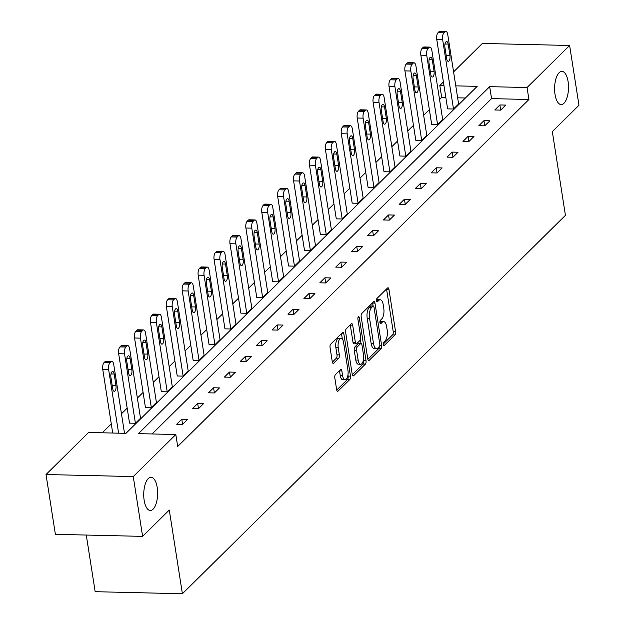 <?xml version="1.0" encoding="UTF-8"?>
<svg xmlns="http://www.w3.org/2000/svg" width="625" height="625" viewBox="0 0 625 625"><rect width="100%" height="100%" fill="white"/><g stroke="black" fill="none" stroke-linecap="round" stroke-linejoin="round"><path stroke-width="0.94" d="M157.203 487.437A16.617 6.945 91.3 0 0 151.07 477.273A16.617 6.945 91.3 0 0 144.156 500.328A16.617 6.945 91.3 0 0 150.289 510.492A16.617 6.945 91.3 0 0 157.203 487.437M568.078 81.531A16.617 6.945 91.3 0 0 561.945 71.367A16.617 6.945 91.3 0 0 555.031 94.422A16.617 6.945 91.3 0 0 561.164 104.586A16.617 6.945 91.3 0 0 568.078 81.531M383.344 344.484A1.781 0.742 91.3 0 0 384 345.578A1.781 0.742 91.3 0 0 384.297 345.438L394.93 334.938A2.547 1.062 91.3 0 0 395.562 331.602L388.945 289.336A2.547 1.062 91.3 0 0 388.008 287.781A2.547 1.062 91.3 0 0 387.578 287.977L376.945 298.484A1.781 0.742 91.3 0 0 376.5 300.82A1.781 0.742 91.3 0 0 377.164 301.906A1.781 0.742 91.3 0 0 377.461 301.773L378.836 300.414A8.156 3.406 91.3 0 1 380.203 299.773A8.156 3.406 91.3 0 1 383.219 304.758L383.766 308.281A8.156 3.406 91.3 0 1 381.742 318.961L380.367 320.32A1.781 0.742 91.3 0 0 379.922 322.656A1.781 0.742 91.3 0 0 380.578 323.742A1.781 0.742 91.3 0 0 380.883 323.602L382.258 322.242A8.156 3.406 91.3 0 1 383.625 321.609A8.156 3.406 91.3 0 1 386.633 326.594L387.188 330.117A8.156 3.406 91.3 0 1 385.156 340.789L383.781 342.148A1.781 0.742 91.3 0 0 383.344 344.484M335.445 374.586A2.547 1.062 91.3 0 0 334.812 377.922L336.672 389.781A2.547 1.062 91.3 0 0 337.609 391.336A2.547 1.062 91.3 0 0 338.039 391.141L349.852 379.477A2.547 1.062 91.3 0 0 350.484 376.133L343.859 333.875A2.547 1.062 91.3 0 0 342.922 332.32A2.547 1.062 91.3 0 0 342.492 332.516L330.688 344.18A2.547 1.062 91.3 0 0 330.055 347.523L332.297 361.844A2.547 1.062 91.3 0 0 333.234 363.398A2.547 1.062 91.3 0 0 333.664 363.203L338.719 358.211A2.547 1.062 91.3 0 0 339.352 354.875L338.242 347.766A6.813 2.852 91.3 0 1 341.078 338.312A6.813 2.852 91.3 0 1 343.594 342.477L347.953 370.305A6.813 2.852 91.3 0 1 345.109 379.758A6.813 2.852 91.3 0 1 342.594 375.594L341.867 370.953A2.547 1.062 91.3 0 0 340.93 369.398A2.547 1.062 91.3 0 0 340.5 369.594L335.445 374.586M453.586 71.883L482.383 43.43L569.617 45.484L578.977 105.281L552.32 131.625L565.43 215.336L182.391 593.75L169.281 510.031L142.617 536.375L133.258 476.578L46.023 474.523L88.586 432.469L125.953 433.352L477.187 86.367L455.773 85.859M569.617 45.484L527.055 87.539L489.68 86.656L138.453 433.641L175.82 434.523L133.258 476.578M175.82 434.523L177.695 446.484L528.922 99.5L527.055 87.539M367.797 359.031A2.547 1.062 91.3 0 0 368.734 360.594A2.547 1.062 91.3 0 0 369.164 360.391L380.969 348.727A2.547 1.062 91.3 0 0 381.602 345.391L374.984 303.133A2.547 1.062 91.3 0 0 374.047 301.57A2.547 1.062 91.3 0 0 373.617 301.773L361.812 313.438A2.547 1.062 91.3 0 0 361.18 316.773L367.797 359.031M365.406 364.102L353.602 375.766A2.547 1.062 91.3 0 1 353.172 375.969A2.547 1.062 91.3 0 1 352.234 374.406L345.617 332.148A2.547 1.062 91.3 0 1 346.25 328.812L351.305 323.82A2.547 1.062 91.3 0 1 351.727 323.617A2.547 1.062 91.3 0 1 352.672 325.18L355.352 342.312A2.547 1.062 91.3 0 0 356.297 343.875A2.547 1.062 91.3 0 0 356.719 343.672L360.078 340.359A2.547 1.062 91.3 0 0 360.711 337.023L357.914 319.18A1.781 0.742 91.3 0 1 358.656 316.711A1.781 0.742 91.3 0 1 359.312 317.797L366.039 360.766A2.547 1.062 91.3 0 1 365.406 364.102L363.055 364.047L352.281 374.68M142.617 536.375L55.383 534.32L46.023 474.523M86.281 535.047L95.156 591.695L182.391 593.75M127.727 345.641A5.195 2.172 91.3 0 1 129.648 348.812L140.516 418.227L135.414 423.266L129.523 423.125L118.656 353.711A5.195 2.172 -88.7 0 1 119.945 346.914L120.961 345.906A5.195 2.172 -88.7 0 1 121.836 345.5L127.727 345.641A5.195 2.172 91.3 0 0 126.859 346.047L125.836 347.055A5.195 2.172 91.3 0 0 124.547 353.852L118.656 353.711M159.539 314.219A5.195 2.172 91.3 0 1 161.453 317.391L172.32 386.805L167.227 391.836L161.328 391.703L150.461 322.289A5.195 2.172 -88.7 0 1 151.75 315.492L152.773 314.484A5.195 2.172 -88.7 0 1 153.641 314.078L159.539 314.219A5.195 2.172 91.3 0 0 158.664 314.625L157.648 315.625A5.195 2.172 91.3 0 0 156.359 322.43L150.461 322.289M191.344 282.789A5.195 2.172 91.3 0 1 193.266 285.969L204.133 355.375L199.039 360.414L193.141 360.273L182.273 290.859A5.195 2.172 -88.7 0 1 183.562 284.062L184.578 283.055A5.195 2.172 -88.7 0 1 185.453 282.648L191.344 282.789A5.195 2.172 91.3 0 0 190.477 283.195L189.453 284.203A5.195 2.172 91.3 0 0 188.164 291L182.273 290.859M223.156 251.367A5.195 2.172 91.3 0 1 225.07 254.539L235.945 323.953L230.844 328.992L224.953 328.852L214.078 259.438A5.195 2.172 -88.7 0 1 215.375 252.641L216.391 251.633A5.195 2.172 -88.7 0 1 217.266 251.227L223.156 251.367A5.195 2.172 91.3 0 0 222.281 251.773L221.266 252.781A5.195 2.172 91.3 0 0 219.977 259.578L214.078 259.438M254.969 219.938A5.195 2.172 91.3 0 1 256.883 223.117L267.75 292.531L262.656 297.562L256.758 297.422L245.891 228.016A5.195 2.172 -88.7 0 1 247.18 221.211L248.203 220.211A5.195 2.172 -88.7 0 1 249.07 219.797L254.969 219.938A5.195 2.172 91.3 0 0 254.094 220.344L253.078 221.352A5.195 2.172 91.3 0 0 251.781 228.148L245.891 228.016M286.773 188.516A5.195 2.172 91.3 0 1 288.695 191.688L299.562 261.102L294.461 266.141L288.57 266L277.703 196.586A5.195 2.172 -88.7 0 1 278.992 189.789L280.008 188.781A5.195 2.172 -88.7 0 1 280.883 188.375L286.773 188.516A5.195 2.172 91.3 0 0 285.906 188.922L284.883 189.93A5.195 2.172 91.3 0 0 283.594 196.727L277.703 196.586M318.586 157.086A5.195 2.172 91.3 0 1 320.5 160.266L331.375 229.68L326.273 234.711L320.383 234.578L309.508 165.164A5.195 2.172 -88.7 0 1 310.797 158.367L311.82 157.359A5.195 2.172 -88.7 0 1 312.688 156.953L318.586 157.086A5.195 2.172 91.3 0 0 317.711 157.492L316.695 158.5A5.195 2.172 91.3 0 0 315.406 165.305L309.508 165.164M350.391 125.664A5.195 2.172 91.3 0 1 352.312 128.844L363.18 198.25L358.086 203.289L352.188 203.148L341.32 133.734A5.195 2.172 -88.7 0 1 342.609 126.937L343.625 125.93A5.195 2.172 -88.7 0 1 344.5 125.523L350.391 125.664A5.195 2.172 91.3 0 0 349.523 126.07L348.5 127.078A5.195 2.172 91.3 0 0 347.211 133.875L341.32 133.734M382.203 94.242A5.195 2.172 91.3 0 1 384.117 97.414L394.992 166.828L389.891 171.867L384 171.727L373.125 102.312A5.195 2.172 -88.7 0 1 374.422 95.516L375.438 94.508A5.195 2.172 -88.7 0 1 376.312 94.102L382.203 94.242A5.195 2.172 91.3 0 0 381.336 94.648L380.312 95.656A5.195 2.172 91.3 0 0 379.023 102.453L373.125 102.312M414.016 62.813A5.195 2.172 91.3 0 1 415.93 65.992L426.797 135.398L421.703 140.438L415.805 140.297L404.938 70.891A5.195 2.172 -88.7 0 1 406.227 64.086L407.25 63.078A5.195 2.172 -88.7 0 1 408.117 62.672L414.016 62.813A5.195 2.172 91.3 0 0 413.141 63.219L412.125 64.227A5.195 2.172 91.3 0 0 410.836 71.023L404.938 70.891M445.82 31.391A5.195 2.172 91.3 0 1 447.742 34.562L458.609 103.977L453.508 109.016L447.617 108.875L436.75 39.461A5.195 2.172 -88.7 0 1 438.039 32.664L439.055 31.656A5.195 2.172 -88.7 0 1 439.93 31.25L445.82 31.391A5.195 2.172 91.3 0 0 444.953 31.797L443.93 32.805A5.195 2.172 91.3 0 0 442.641 39.602L436.75 39.461M465.406 98L457.648 97.82M445.844 97.539L441.688 97.445L439.555 99.555M429.367 109.617L423.648 115.266M413.461 125.328L407.742 130.977M397.555 141.039L391.836 146.688M381.656 156.75L375.93 162.406M365.75 172.461L360.031 178.117M349.844 188.18L344.125 193.828M333.938 203.891L328.219 209.539M318.031 219.602L312.312 225.25M302.133 235.312L296.406 240.969M286.227 251.023L280.5 256.68M270.32 266.742L264.602 272.391M254.414 282.453L248.695 288.102M238.508 298.164L232.789 303.82M222.609 313.875L216.883 319.531M206.703 329.586L200.977 335.242M190.797 345.305L185.078 350.953M174.891 361.016L169.172 366.664M158.984 376.727L153.266 382.383M143.086 392.438L137.359 398.094M127.18 408.148L121.453 413.805M111.273 423.867L102.234 432.789M429.922 47.102A5.195 2.172 91.3 0 1 431.836 50.281L442.703 119.687L437.609 124.727L431.711 124.586L420.844 55.172A5.195 2.172 -88.7 0 1 422.133 48.375L423.148 47.367A5.195 2.172 -88.7 0 1 424.023 46.961L429.922 47.102A5.195 2.172 91.3 0 0 429.047 47.508L428.023 48.516A5.195 2.172 91.3 0 0 426.734 55.312L420.844 55.172M398.109 78.523A5.195 2.172 91.3 0 1 400.023 81.703L410.898 151.117L405.797 156.148L399.906 156.016L389.031 86.602A5.195 2.172 -88.7 0 1 390.32 79.805L391.344 78.797A5.195 2.172 -88.7 0 1 392.211 78.391L398.109 78.523A5.195 2.172 91.3 0 0 397.234 78.93L396.219 79.938A5.195 2.172 91.3 0 0 394.93 86.742L389.031 86.602M366.297 109.953A5.195 2.172 91.3 0 1 368.219 113.125L379.086 182.539L373.984 187.578L368.094 187.438L357.227 118.023A5.195 2.172 -88.7 0 1 358.516 111.227L359.531 110.219A5.195 2.172 -88.7 0 1 360.406 109.812L366.297 109.953A5.195 2.172 91.3 0 0 365.43 110.359L364.406 111.367A5.195 2.172 91.3 0 0 363.117 118.164L357.227 118.023M334.492 141.375A5.195 2.172 91.3 0 1 336.406 144.555L347.273 213.969L342.18 219L336.281 218.859L325.414 149.453A5.195 2.172 -88.7 0 1 326.703 142.648L327.727 141.641A5.195 2.172 -88.7 0 1 328.594 141.234L334.492 141.375A5.195 2.172 91.3 0 0 333.617 141.781L332.602 142.789A5.195 2.172 91.3 0 0 331.312 149.586L325.414 149.453M302.68 172.805A5.195 2.172 91.3 0 1 304.594 175.977L315.469 245.391L310.367 250.43L304.477 250.289L293.602 180.875A5.195 2.172 -88.7 0 1 294.898 174.078L295.914 173.07A5.195 2.172 -88.7 0 1 296.789 172.664L302.68 172.805A5.195 2.172 91.3 0 0 301.812 173.211L300.789 174.219A5.195 2.172 91.3 0 0 299.5 181.016L293.602 180.875M270.867 204.227A5.195 2.172 91.3 0 1 272.789 207.406L283.656 276.812L278.562 281.852L272.664 281.711L261.797 212.297A5.195 2.172 -88.7 0 1 263.086 205.5L264.102 204.492A5.195 2.172 -88.7 0 1 264.977 204.086L270.867 204.227A5.195 2.172 91.3 0 0 270 204.633L268.977 205.641A5.195 2.172 91.3 0 0 267.688 212.438L261.797 212.297M239.062 235.648A5.195 2.172 91.3 0 1 240.977 238.828L251.844 308.242L246.75 313.273L240.859 313.141L229.984 243.727A5.195 2.172 -88.7 0 1 231.273 236.93L232.297 235.922A5.195 2.172 -88.7 0 1 233.164 235.516L239.062 235.648A5.195 2.172 91.3 0 0 238.188 236.063L237.172 237.062A5.195 2.172 91.3 0 0 235.883 243.867L229.984 243.727M207.25 267.078A5.195 2.172 91.3 0 1 209.172 270.25L220.039 339.664L214.938 344.703L209.047 344.562L198.18 275.148A5.195 2.172 -88.7 0 1 199.469 268.352L200.484 267.344A5.195 2.172 -88.7 0 1 201.359 266.938L207.25 267.078A5.195 2.172 91.3 0 0 206.383 267.484L205.359 268.492A5.195 2.172 91.3 0 0 204.07 275.289L198.18 275.148M175.445 298.5A5.195 2.172 91.3 0 1 177.359 301.68L188.227 371.094L183.133 376.125L177.234 375.984L166.367 306.578A5.195 2.172 -88.7 0 1 167.656 299.781L168.68 298.773A5.195 2.172 -88.7 0 1 169.547 298.367L175.445 298.5A5.195 2.172 91.3 0 0 174.57 298.906L173.555 299.914A5.195 2.172 91.3 0 0 172.258 306.711L166.367 306.578M143.633 329.93A5.195 2.172 91.3 0 1 145.547 333.102L156.422 402.516L151.32 407.555L145.43 407.414L134.555 338A5.195 2.172 -88.7 0 1 135.844 331.203L136.867 330.195A5.195 2.172 -88.7 0 1 137.742 329.789L143.633 329.93A5.195 2.172 91.3 0 0 142.758 330.336L141.742 331.344A5.195 2.172 91.3 0 0 140.453 338.141L134.555 338M441.688 97.445L439.812 85.484L443.398 81.945M443.969 85.578L439.812 85.484M528.922 99.5L491.555 98.617L152.102 433.969M491.555 98.617L489.68 86.656M176.68 424.234L181.773 419.203L187.672 419.336L182.57 424.375L176.68 424.234M192.578 408.523L197.68 403.484L203.57 403.625L198.477 408.664L192.578 408.523M208.484 392.812L213.586 387.773L219.477 387.914L214.383 392.953L208.484 392.812M224.391 377.102L229.492 372.062L235.383 372.203L230.289 377.234L224.391 377.102M240.297 361.383L245.391 356.352L251.289 356.492L246.188 361.523L240.297 361.383M256.203 345.672L261.297 340.641L267.195 340.773L262.094 345.812L256.203 345.672M272.109 329.961L277.203 324.922L283.094 325.062L278 330.102L272.109 329.961M288.008 314.25L293.109 309.211L299 309.352L293.906 314.391L288.008 314.25M303.914 298.539L309.016 293.5L314.906 293.641L309.812 298.672L303.914 298.539M319.82 282.82L324.914 277.789L330.812 277.93L325.711 282.961L319.82 282.82M335.727 267.109L340.82 262.078L346.719 262.211L341.617 267.25L335.727 267.109M351.633 251.398L356.727 246.359L362.625 246.5L357.523 251.539L351.633 251.398M367.531 235.688L372.633 230.648L378.523 230.789L373.43 235.828L367.531 235.688M383.438 219.977L388.539 214.938L394.43 215.078L389.336 220.109L383.438 219.977M399.344 204.258L404.437 199.227L410.336 199.367L405.234 204.398L399.344 204.258M415.25 188.547L420.344 183.516L426.242 183.648L421.141 188.688L415.25 188.547M431.156 172.836L436.25 167.797L442.148 167.938L437.047 172.977L431.156 172.836M447.055 157.125L452.156 152.086L458.047 152.227L452.953 157.266L447.055 157.125M462.961 141.414L468.062 136.375L473.953 136.516L468.859 141.547L462.961 141.414M478.867 125.695L483.961 120.664L489.859 120.805L484.758 125.836L478.867 125.695M494.773 109.984L499.867 104.953L505.766 105.086L500.664 110.125L494.773 109.984M499.867 104.953L500.68 110.109M483.961 120.664L484.773 125.828M468.062 136.375L468.867 141.539M452.156 152.086L452.961 157.25M436.25 167.797L437.063 172.961M420.344 183.516L421.156 188.672M404.437 199.227L405.25 204.391M388.539 214.938L389.344 220.102M372.633 230.648L373.438 235.812M356.727 246.359L357.539 251.523M340.82 262.078L341.633 267.242M324.914 277.789L325.727 282.953M309.016 293.5L309.82 298.664M293.109 309.211L293.914 314.375M277.203 324.922L278.016 330.086M261.297 340.641L262.109 345.805M245.391 356.352L246.203 361.516M229.492 372.062L230.297 377.227M213.586 387.773L214.391 392.938M197.68 403.484L198.484 408.648M181.773 419.203L182.586 424.367M383.625 321.609L381.266 321.547A8.156 3.406 91.3 0 0 379.898 322.188L382.258 322.242M380.203 299.773L377.844 299.719A8.156 3.406 91.3 0 0 376.477 300.352L378.836 300.414M383.297 344.039L392.57 334.875A2.547 1.062 91.3 0 0 393.203 331.539L386.586 289.281A2.547 1.062 91.3 0 0 386.539 289.008M373.086 306L372.625 303.07A2.547 1.062 91.3 0 0 372.578 302.797M367.844 359.305L378.609 348.672A2.547 1.062 91.3 0 0 379.297 346.578M379.352 346.523A1.781 0.742 91.3 0 0 379.797 344.188L373.992 307.094A1.781 0.742 91.3 0 0 373.328 306.008A1.781 0.742 91.3 0 0 373.031 306.148L371.578 307.578A8.156 3.406 91.3 0 0 369.555 318.258L373.523 343.609A8.156 3.406 91.3 0 0 376.539 348.602A8.156 3.406 91.3 0 0 377.906 347.961L379.352 346.523M371.266 306.102A1.781 0.742 91.3 0 0 370.977 305.953A1.781 0.742 91.3 0 0 370.672 306.086L373.031 306.148M376.539 348.602L374.18 348.547A8.156 3.406 91.3 0 1 371.164 343.555L367.195 318.195A8.156 3.406 91.3 0 1 369.227 307.523L370.672 306.086M356.297 343.875L353.938 343.82A2.547 1.062 91.3 0 1 352.992 342.258L350.312 325.117A2.547 1.062 91.3 0 0 350.258 324.844M360.414 339.836L360.984 343.445M363.492 359.492L363.688 360.711L366.039 360.766M358.141 360.102A6.813 2.852 91.3 0 0 360.656 364.266A6.813 2.852 91.3 0 0 363.492 354.812L361.961 345.008A2.547 1.062 91.3 0 0 361.016 343.453A2.547 1.062 91.3 0 0 360.586 343.648L357.234 346.961A2.547 1.062 91.3 0 0 356.602 350.297L358.141 360.102L355.781 360.047A6.813 2.852 91.3 0 0 358.297 364.211L360.656 364.266M361.016 343.453L358.656 343.391A2.547 1.062 91.3 0 0 358.234 343.594L360.586 343.648M355.781 360.047L354.242 350.242A2.547 1.062 91.3 0 1 354.883 346.906L358.234 343.594M363.055 364.047A2.547 1.062 91.3 0 0 363.688 360.711M345.109 379.758L342.758 379.703A6.813 2.852 91.3 0 1 340.234 375.531L339.508 370.898A2.547 1.062 91.3 0 0 339.461 370.625M341.078 338.312L338.719 338.258A6.813 2.852 91.3 0 0 335.883 347.711L338.242 347.766M332.344 362.117L336.359 358.148A2.547 1.062 91.3 0 0 336.992 354.812L335.883 347.711M342.328 339.047L341.508 333.82A2.547 1.062 91.3 0 0 341.453 333.547M336.719 390.055L347.492 379.414A2.547 1.062 91.3 0 0 348.125 376.078L347.953 374.984M453.508 109.016L442.641 39.602M444.906 47.305L446.703 58.789A4.156 1.734 91.3 0 0 448.242 61.328A4.156 1.734 91.3 0 0 449.969 55.562L448.172 44.086A4.156 1.734 91.3 0 0 446.641 41.539A4.156 1.734 91.3 0 0 444.906 47.305M437.609 124.727L426.734 55.312M429 63.016L430.805 74.5A4.156 1.734 91.3 0 0 432.336 77.039A4.156 1.734 91.3 0 0 434.062 71.273L432.266 59.797A4.156 1.734 91.3 0 0 430.734 57.258A4.156 1.734 91.3 0 0 429 63.016M421.703 140.438L410.836 71.023M413.102 78.727L414.898 90.211A4.156 1.734 91.3 0 0 416.43 92.75A4.156 1.734 91.3 0 0 418.156 86.984L416.359 75.508A4.156 1.734 91.3 0 0 414.828 72.969A4.156 1.734 91.3 0 0 413.102 78.727M405.797 156.148L394.93 86.742M397.195 94.445L398.992 105.922A4.156 1.734 91.3 0 0 400.523 108.461A4.156 1.734 91.3 0 0 402.258 102.703L400.453 91.219A4.156 1.734 91.3 0 0 398.922 88.68A4.156 1.734 91.3 0 0 397.195 94.445M389.891 171.867L379.023 102.453M381.289 110.156L383.086 121.633A4.156 1.734 91.3 0 0 384.617 124.18A4.156 1.734 91.3 0 0 386.352 118.414L384.555 106.93A4.156 1.734 91.3 0 0 383.016 104.391A4.156 1.734 91.3 0 0 381.289 110.156M373.984 187.578L363.117 118.164M365.383 125.867L367.18 137.352A4.156 1.734 91.3 0 0 368.719 139.891A4.156 1.734 91.3 0 0 370.445 134.125L368.648 122.648A4.156 1.734 91.3 0 0 367.109 120.102A4.156 1.734 91.3 0 0 365.383 125.867M358.086 203.289L347.211 133.875M349.477 141.578L351.273 153.062A4.156 1.734 91.3 0 0 352.812 155.602A4.156 1.734 91.3 0 0 354.539 149.836L352.742 138.359A4.156 1.734 91.3 0 0 351.211 135.82A4.156 1.734 91.3 0 0 349.477 141.578M342.18 219L331.312 149.586M333.578 157.297L335.375 168.773A4.156 1.734 91.3 0 0 336.906 171.312A4.156 1.734 91.3 0 0 338.633 165.555L336.836 154.07A4.156 1.734 91.3 0 0 335.305 151.531A4.156 1.734 91.3 0 0 333.578 157.297M326.273 234.711L315.406 165.305M317.672 173.008L319.469 184.484A4.156 1.734 91.3 0 0 321 187.031A4.156 1.734 91.3 0 0 322.727 181.266L320.93 169.781A4.156 1.734 91.3 0 0 319.398 167.242A4.156 1.734 91.3 0 0 317.672 173.008M310.367 250.43L299.5 181.016M301.766 188.719L303.562 200.203A4.156 1.734 91.3 0 0 305.094 202.742A4.156 1.734 91.3 0 0 306.828 196.977L305.031 185.492A4.156 1.734 91.3 0 0 303.492 182.953A4.156 1.734 91.3 0 0 301.766 188.719M294.461 266.141L283.594 196.727M285.859 204.43L287.656 215.914A4.156 1.734 91.3 0 0 289.195 218.453A4.156 1.734 91.3 0 0 290.922 212.688L289.125 201.211A4.156 1.734 91.3 0 0 287.586 198.664A4.156 1.734 91.3 0 0 285.859 204.43M278.562 281.852L267.688 212.438M269.953 220.141L271.75 231.625A4.156 1.734 91.3 0 0 273.289 234.164A4.156 1.734 91.3 0 0 275.016 228.398L273.219 216.922A4.156 1.734 91.3 0 0 271.688 214.383A4.156 1.734 91.3 0 0 269.953 220.141M262.656 297.562L251.781 228.148M254.055 235.859L255.852 247.336A4.156 1.734 91.3 0 0 257.383 249.875A4.156 1.734 91.3 0 0 259.109 244.117L257.312 232.633A4.156 1.734 91.3 0 0 255.781 230.094A4.156 1.734 91.3 0 0 254.055 235.859M246.75 313.273L235.883 243.867M238.148 251.57L239.945 263.047A4.156 1.734 91.3 0 0 241.477 265.594A4.156 1.734 91.3 0 0 243.203 259.828L241.406 248.344A4.156 1.734 91.3 0 0 239.875 245.805A4.156 1.734 91.3 0 0 238.148 251.57M230.844 328.992L219.977 259.578M222.242 267.281L224.039 278.766A4.156 1.734 91.3 0 0 225.57 281.305A4.156 1.734 91.3 0 0 227.305 275.539L225.508 264.055A4.156 1.734 91.3 0 0 223.969 261.516A4.156 1.734 91.3 0 0 222.242 267.281M214.938 344.703L204.07 275.289M206.336 282.992L208.133 294.477A4.156 1.734 91.3 0 0 209.672 297.016A4.156 1.734 91.3 0 0 211.398 291.25L209.602 279.773A4.156 1.734 91.3 0 0 208.062 277.227A4.156 1.734 91.3 0 0 206.336 282.992M199.039 360.414L188.164 291M190.43 298.703L192.227 310.188A4.156 1.734 91.3 0 0 193.766 312.727A4.156 1.734 91.3 0 0 195.492 306.961L193.695 295.484A4.156 1.734 91.3 0 0 192.164 292.945A4.156 1.734 91.3 0 0 190.43 298.703M183.133 376.125L172.258 306.711M174.523 314.422L176.328 325.898A4.156 1.734 91.3 0 0 177.859 328.438A4.156 1.734 91.3 0 0 179.586 322.68L177.789 311.195A4.156 1.734 91.3 0 0 176.258 308.656A4.156 1.734 91.3 0 0 174.523 314.422M167.227 391.836L156.359 322.43M158.625 330.133L160.422 341.609A4.156 1.734 91.3 0 0 161.953 344.156A4.156 1.734 91.3 0 0 163.68 338.391L161.883 326.906A4.156 1.734 91.3 0 0 160.352 324.367A4.156 1.734 91.3 0 0 158.625 330.133M151.32 407.555L140.453 338.141M142.719 345.844L144.516 357.328A4.156 1.734 91.3 0 0 146.047 359.867A4.156 1.734 91.3 0 0 147.781 354.102L145.977 342.617A4.156 1.734 91.3 0 0 144.445 340.078A4.156 1.734 91.3 0 0 142.719 345.844M135.414 423.266L124.547 353.852M126.812 361.555L128.609 373.039A4.156 1.734 91.3 0 0 130.141 375.578A4.156 1.734 91.3 0 0 131.875 369.812L130.078 358.336A4.156 1.734 91.3 0 0 128.539 355.789A4.156 1.734 91.3 0 0 126.812 361.555M118.602 433.18L108.641 369.562A5.195 2.172 91.3 0 1 109.93 362.766L110.953 361.758A5.195 2.172 91.3 0 1 111.82 361.352A5.195 2.172 91.3 0 1 113.742 364.531L124.516 433.312M112.711 433.039L102.75 369.43A5.195 2.172 -88.7 0 1 104.039 362.625L105.055 361.617A5.195 2.172 -88.7 0 1 105.93 361.211L111.82 361.352M110.906 377.266L112.703 388.75A4.156 1.734 91.3 0 0 114.242 391.289A4.156 1.734 91.3 0 0 115.969 385.523L114.172 374.047A4.156 1.734 91.3 0 0 112.641 371.508A4.156 1.734 91.3 0 0 110.906 377.266M383.703 345.422L384.297 345.438M376.867 301.758L377.461 301.773M380.289 323.594L380.883 323.602M386.586 289.281L388.945 289.336M393.203 331.539L395.562 331.602M392.57 334.875L394.93 334.938M372.625 303.07L374.984 303.133M379.812 345.344L381.602 345.391M378.609 348.672L380.969 348.727M368.32 360.375L369.164 360.391M369.227 307.523L371.578 307.578M367.195 318.195L369.555 318.258M371.164 343.555L373.523 343.609M352.758 375.742L353.602 375.766M350.312 325.117L352.672 325.18M352.992 342.258L355.352 342.312M357.945 317.766L359.312 317.797M354.883 346.906L357.234 346.961M354.242 350.242L356.602 350.297M339.508 370.898L341.867 370.953M340.234 375.531L342.594 375.594M336.992 354.812L339.352 354.875M336.359 358.148L338.719 358.211M332.82 363.18L333.664 363.203M341.508 333.82L343.859 333.875M348.125 376.078L350.484 376.133M347.492 379.414L349.852 379.477M337.195 391.117L338.039 391.141M444.953 31.797L439.055 31.656M443.93 32.805L438.039 32.664M444.984 44.008L448.172 44.086M446.188 55.477L449.969 55.562M429.047 47.508L423.148 47.367M428.023 48.516L422.133 48.375M429.078 59.719L432.266 59.797M430.281 71.188L434.062 71.273M413.141 63.219L407.25 63.078M412.125 64.227L406.227 64.086M413.18 75.43L416.359 75.508M414.375 86.898L418.156 86.984M397.234 78.93L391.344 78.797M396.219 79.938L390.32 79.805M397.273 91.148L400.453 91.219M398.477 102.609L402.258 102.703M381.336 94.648L375.438 94.508M380.312 95.656L374.422 95.516M381.367 106.859L384.555 106.93M382.57 118.328L386.352 118.414M365.43 110.359L359.531 110.219M364.406 111.367L358.516 111.227M365.461 122.57L368.648 122.648M366.664 134.039L370.445 134.125M349.523 126.07L343.625 125.93M348.5 127.078L342.609 126.937M349.555 138.281L352.742 138.359M350.758 149.75L354.539 149.836M333.617 141.781L327.727 141.641M332.602 142.789L326.703 142.648M333.656 153.992L336.836 154.07M334.852 165.461L338.633 165.555M317.711 157.492L311.82 157.359M316.695 158.5L310.797 158.367M317.75 169.711L320.93 169.781M318.945 181.172L322.727 181.266M301.812 173.211L295.914 173.07M300.789 174.219L294.898 174.078M301.844 185.422L305.031 185.492M303.047 196.891L306.828 196.977M285.906 188.922L280.008 188.781M284.883 189.93L278.992 189.789M285.938 201.133L289.125 201.211M287.141 212.602L290.922 212.688M270 204.633L264.102 204.492M268.977 205.641L263.086 205.5M270.031 216.844L273.219 216.922M271.234 228.312L275.016 228.398M254.094 220.344L248.203 220.211M253.078 221.352L247.18 221.211M254.125 232.555L257.312 232.633M255.328 244.023L259.109 244.117M238.188 236.063L232.297 235.922M237.172 237.062L231.273 236.93M238.227 248.273L241.406 248.344M239.422 259.734L243.203 259.828M222.281 251.773L216.391 251.633M221.266 252.781L215.375 252.641M222.32 263.984L225.508 264.055M223.523 275.453L227.305 275.539M206.383 267.484L200.484 267.344M205.359 268.492L199.469 268.352M206.414 279.695L209.602 279.773M207.617 291.164L211.398 291.25M190.477 283.195L184.578 283.055M189.453 284.203L183.562 284.062M190.508 295.406L193.695 295.484M191.711 306.875L195.492 306.961M174.57 298.906L168.68 298.773M173.555 299.914L167.656 299.781M174.602 311.117L177.789 311.195M175.805 322.586L179.586 322.68M158.664 314.625L152.773 314.484M157.648 315.625L151.75 315.492M158.703 326.836L161.883 326.906M159.898 338.297L163.68 338.391M142.758 330.336L136.867 330.195M141.742 331.344L135.844 331.203M142.797 342.547L145.977 342.617M144 354.016L147.781 354.102M126.859 346.047L120.961 345.906M125.836 347.055L119.945 346.914M126.891 358.258L130.078 358.336M128.094 369.727L131.875 369.812M108.641 369.562L102.75 369.43M110.953 361.758L105.055 361.617M109.93 362.766L104.039 362.625M110.984 373.969L114.172 374.047M112.188 385.438L115.969 385.523M370.977 305.953L373.328 306.008"/></g></svg>
